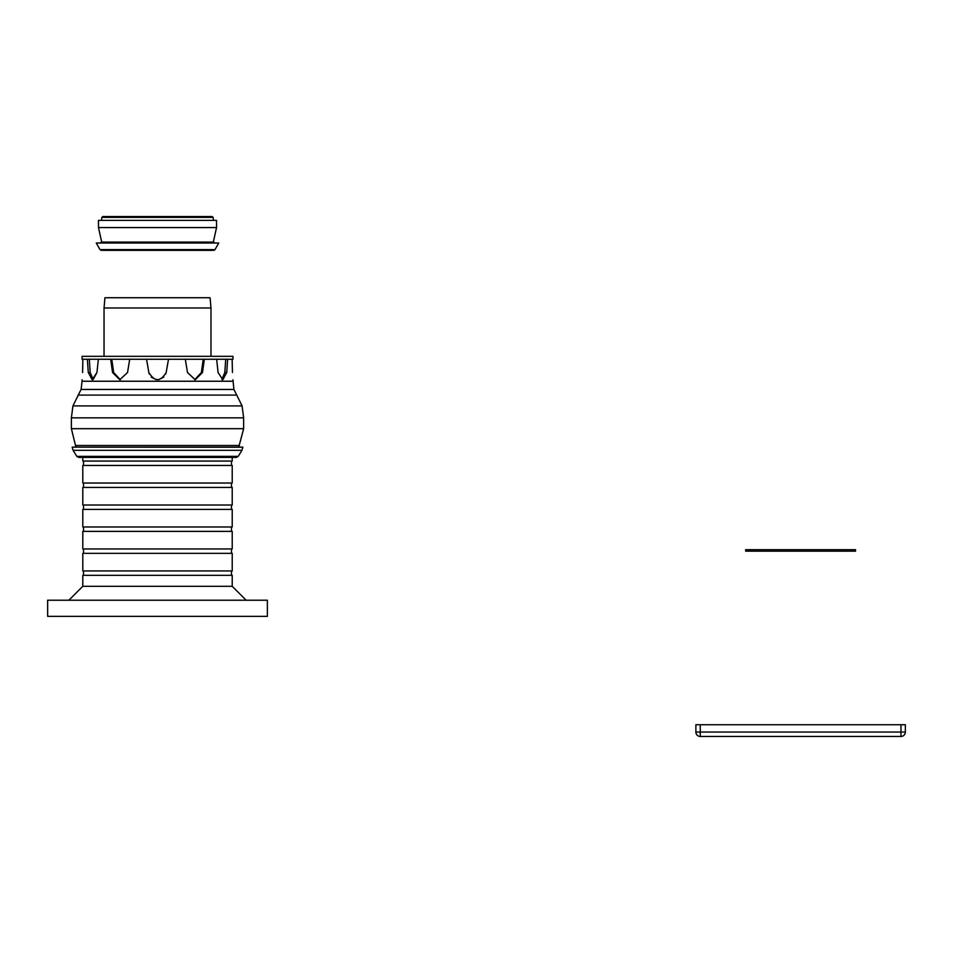 <?xml version="1.0" encoding="UTF-8"?>
<svg xmlns="http://www.w3.org/2000/svg" width="953" height="953" viewBox="0 0 953 953"><rect width="100%" height="100%" fill="white"/><g stroke="black" fill="none" stroke-linecap="round" stroke-linejoin="round"><path stroke-width="1.43" d="M745.687 549.69L855.544 549.69L855.544 551.156L745.687 551.156L745.687 549.69M104.044 356.327L104.044 307.986L210.982 307.986L210.982 356.327M104.044 307.986L104.937 297.741L210.089 297.741L210.982 307.986M82.077 356.327L232.949 356.327L232.949 359.257L82.077 359.257L82.077 356.327M232.449 372.504L232.151 359.257L227.636 359.257L226.743 372.504L224.825 372.504L221.87 379.556L224.825 372.504L225.718 359.257M226.743 372.504L222.847 379.77L218.082 372.504L216.653 359.257L204.347 359.257L202.477 372.504L195.234 379.77L187.491 372.504L185.311 359.257L168.502 359.257L166.167 372.504C160.402 381.962 154.624 381.962 148.859 372.504L146.524 359.257L129.703 359.257L127.535 372.504L119.792 379.77L112.549 372.504L110.679 359.257L98.373 359.257L96.944 372.504L92.179 379.77L88.284 372.504L87.378 359.257L82.875 359.257L82.577 372.504C81.994 381.962 81.994 381.962 82.577 372.504C81.994 381.962 81.994 381.962 82.577 372.504M148.859 372.504L149.264 373.993M151.241 377.138L156.328 379.687M158.698 379.687L163.785 377.138M165.762 373.993L166.167 372.504M93.156 379.556L90.201 372.504L89.308 359.257L90.201 372.504L93.156 379.556L96.944 372.504M111.787 359.257L113.657 372.504L120.34 379.747M194.686 379.747L201.369 372.504L203.227 359.257M232.949 379.77L233.926 389.443L242.086 405.907L72.94 405.907L71.38 417.855L243.646 417.855L243.646 428.683L238.738 447.148M76.276 447.148L75.513 445.504L239.513 445.504M76.824 456.368L73.071 450.328L241.955 450.328L238.202 456.368L236.332 457.404L78.682 457.404L76.824 456.368L238.202 456.368M242.836 447.231L72.19 447.148L242.836 447.148L241.955 450.328M232.222 457.404L232.222 461.061L82.804 461.061L82.804 457.404M83.542 465.457L83.542 461.061M232.222 465.457L82.804 465.457L82.804 483.04L232.222 483.04L232.222 465.457M83.542 487.436L83.542 483.04M232.222 487.436L82.804 487.436L82.804 505.007L232.222 505.007L232.222 487.436M83.542 509.402L83.542 505.007M232.222 509.402L82.804 509.402L82.804 526.985L232.222 526.985L232.222 509.402M83.542 531.381L83.542 526.985M232.222 531.381L82.804 531.381L82.804 548.952L232.222 548.952L232.222 531.381M83.542 553.348L83.542 548.952M232.222 553.348L82.804 553.348L82.804 570.93L232.222 570.93L232.222 553.348M83.542 575.326L83.542 570.93M232.222 586.309L232.222 575.326L82.804 575.326L82.804 586.309L232.222 586.309L246.136 600.223M68.89 600.223L82.804 586.309M47.65 616.341L267.376 616.341L267.376 600.223L47.65 600.223L47.65 616.341M900.954 736.455A4.396 4.396 0 0 0 905.35 732.059L905.35 724.733L900.954 724.733L900.954 736.455L700.276 736.455L700.276 732.059L695.881 732.059A4.396 4.396 0 0 0 700.276 736.455M905.35 732.059L700.276 732.059L700.276 724.733L695.881 724.733L695.881 732.059M700.276 724.733L900.954 724.733M99.708 243.015L101.697 242.098L213.329 242.098L215.318 243.015M101.697 242.098L98.481 227.564L98.481 220.381L216.545 220.381L216.545 227.564L213.329 242.098M99.994 249.603L96.277 243.015L218.737 243.015L215.033 249.603L213.758 250.341L101.268 250.341L99.994 249.603L215.033 249.603M88.284 372.504L90.201 372.504M112.549 372.504L113.657 372.504M202.477 372.504L201.369 372.504M82.077 379.77L82.077 381.236L232.949 381.236M75.513 445.504L71.38 428.683L243.646 428.683M82.077 381.236L81.1 389.443L78.253 395.102L236.773 395.102M81.1 389.443L233.926 389.443M98.481 227.564L216.545 227.564M101.542 220.381L101.876 217.379L213.138 217.379L213.484 220.381M71.38 428.683L71.38 417.855M243.646 417.855L242.086 405.907M78.253 395.102L72.94 405.907M72.19 447.231L73.071 450.328M231.484 461.061L231.484 465.457M231.484 483.04L231.484 487.436M231.484 505.007L231.484 509.402M231.484 526.985L231.484 531.381M231.484 548.952L231.484 553.348M231.484 570.93L231.484 575.326M157.507 216.545L102.96 216.545L101.876 217.379M213.138 217.379L212.054 216.545L102.96 216.545M157.507 250.341L101.268 250.341"/></g></svg>
